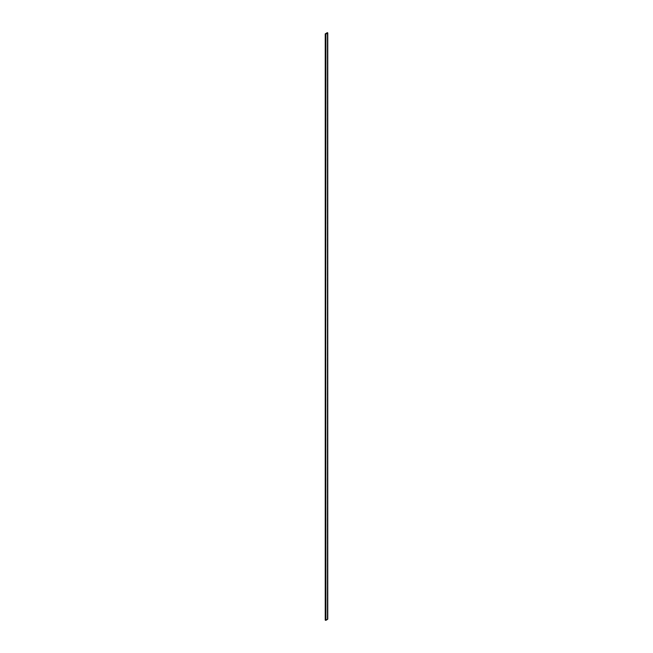 <?xml version="1.0" encoding="UTF-8"?>
<svg xmlns="http://www.w3.org/2000/svg" width="653" height="653" viewBox="0 0 653 653"><rect width="100%" height="100%" fill="white"/><g stroke="black" fill="none" stroke-linecap="round" stroke-linejoin="round"><path stroke-width="0.49" stroke-dasharray="3.27 2.45" d="M327.561 619.158L325.325 620.064L325.357 33.817L325.357 620.064L325.659 33.989L325.659 620.236L325.692 33.989L325.692 620.236L327.561 619.158L327.561 32.911L327.569 619.15L327.569 32.903M327.692 619.085L327.373 32.65L327.724 619.101M327.333 618.897L327.333 32.65L327.333 618.897M327.259 32.699L327.259 618.938L327.259 32.699M325.325 620.064L325.325 33.817L325.325 620.064M325.243 33.858L325.243 620.105L325.243 33.858M327.251 32.707L327.251 618.954"/><path stroke-width="0.98" d="M327.724 619.101L325.871 620.326L325.243 620.121L325.243 33.883L325.235 620.113L325.235 33.874L325.871 34.087L327.724 33.017L327.373 32.65L325.357 33.817L327.333 32.65L327.765 32.936L327.692 619.281L325.904 620.309L325.569 34.062L325.569 620.309L325.904 34.062L327.692 33.034L327.692 619.085M325.243 33.883L325.243 620.105M327.757 619.15L327.765 32.936"/></g></svg>
